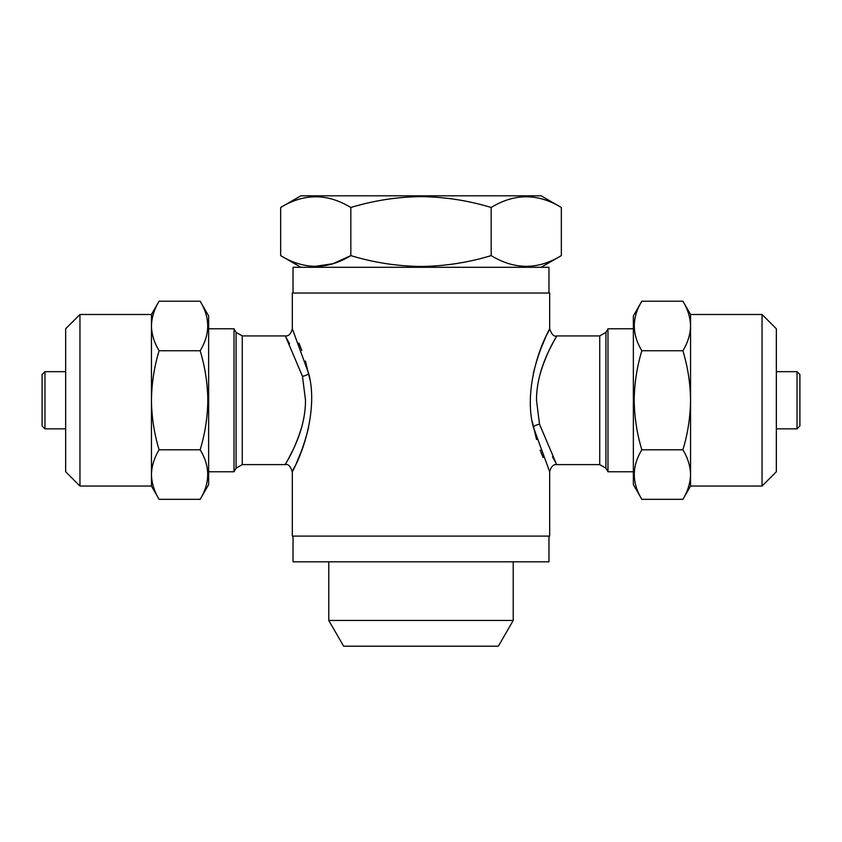 <?xml version="1.0" encoding="UTF-8"?>
<svg xmlns="http://www.w3.org/2000/svg" width="842" height="842" viewBox="0 0 842 842"><rect width="100%" height="100%" fill="white"/><g stroke="black" fill="none" stroke-linecap="round" stroke-linejoin="round"><path stroke-width="1.26" d="M548.963 293.037L548.963 267.293L293.037 267.293L293.037 293.037M561.34 255.61C538.006 269.872 514.62 269.872 491.17 255.61C468.457 262.536 445.071 266.156 421 266.472C397.235 266.198 373.848 262.578 350.83 255.61C327.506 269.872 304.109 269.872 280.66 255.61L280.66 207.49C303.994 193.228 327.38 193.228 350.83 207.49C373.848 200.522 397.235 196.902 421 196.628C445.071 196.944 468.457 200.564 491.17 207.49C514.494 193.228 537.891 193.228 561.34 207.49L561.34 255.61L541.101 267.293M280.66 207.49L300.899 195.807L541.101 195.807L561.34 207.49M79.958 486.055L79.958 314.476L65.655 328.78L65.655 471.762L79.958 486.055L151.444 486.055L159.106 499.327C154.212 491.244 151.665 482.982 151.444 474.562C151.655 483.003 154.212 491.265 159.106 499.327L200.154 499.327C210.216 482.855 210.216 466.352 200.154 449.796C205.069 433.556 207.627 417.043 207.816 400.266C207.585 383.278 205.038 366.765 200.154 350.735C210.216 334.263 210.216 317.76 200.154 301.204L159.106 301.204C154.212 309.298 151.665 317.55 151.444 325.97L151.444 400.266C151.644 417.043 154.191 433.556 159.106 449.796C154.212 457.89 151.665 466.142 151.444 474.562L151.444 486.055M79.958 314.476L151.444 314.476L151.444 325.97C151.655 334.421 154.212 342.673 159.106 350.735C154.233 366.765 151.676 383.278 151.444 400.266L151.444 474.562M200.154 301.204L208.637 315.908L208.637 484.624L200.154 499.327M641.846 499.327L633.363 484.624L633.363 315.908L641.846 301.204C631.784 317.676 631.784 334.19 641.846 350.735C636.931 366.986 634.373 383.489 634.184 400.266C634.415 417.253 636.962 433.767 641.846 449.796C631.784 466.268 631.784 482.782 641.846 499.327L682.894 499.327C687.788 491.244 690.335 482.982 690.556 474.562L690.556 400.266C690.356 383.489 687.809 366.975 682.894 350.735C687.788 342.652 690.335 334.4 690.556 325.97C690.345 317.529 687.788 309.277 682.894 301.204C687.788 309.298 690.335 317.55 690.556 325.97L690.556 314.476L682.894 301.204L641.846 301.204M762.042 314.476L762.042 486.055L776.345 471.762L776.345 328.78L762.042 314.476L690.556 314.476M690.556 486.055L690.556 474.562C690.345 483.003 687.788 491.265 682.894 499.327L690.556 486.055L762.042 486.055M44.963 371.669L44.963 428.862L42.1 425.999L42.1 374.532L44.963 371.669L65.655 371.669M797.037 371.669L797.037 428.862L799.9 425.999L799.9 374.532L797.037 371.669L776.345 371.669M301.499 427.894L302.436 424.368C295.058 451.68 281.575 469.668 285.87 463.405C288.89 457.669 305.562 431.304 305.499 400.266L302.478 376.311L285.754 336.937M286.291 337.863L289.564 343.799M309.709 378.816L305.435 361.018M301.836 350.43L298.889 343.041M242.275 335.926L236.086 332.348L236.086 468.184L242.275 464.605L242.275 335.926L285.164 335.926C288.595 336.347 290.985 333.969 292.321 328.78L308.719 373.648C318.139 408.57 302.857 451.901 295.068 466.079C286.059 482.666 300.415 461.363 308.677 427.052M299.278 434.84L294.963 445.671M293.069 449.775L288.69 458.353M285.754 463.605L285.164 464.605C287.975 463.605 290.353 465.994 292.321 471.762L293.069 470.246M540.501 372.638L539.564 376.163C546.942 348.851 560.425 330.874 556.13 337.126C553.11 342.862 536.438 369.238 536.501 400.266L539.522 424.221L556.246 463.595M555.709 462.668L552.436 456.732M532.291 421.716L536.564 439.513M540.164 450.102L543.111 457.49M633.363 328.78L607.977 328.78L605.914 332.348L605.914 468.184L599.725 464.605L556.836 464.605C553.404 464.184 551.015 466.573 549.679 471.762L533.281 426.883C523.861 391.962 539.143 348.63 546.932 334.463C555.941 317.866 541.585 339.179 533.323 373.49M542.722 365.691L547.037 354.871M548.931 350.756L553.31 342.178M556.246 336.926L556.836 335.926C554.025 336.926 551.647 334.548 549.679 328.78L548.931 330.296M607.977 328.78L607.977 471.762L633.363 471.762M548.816 330.538L546.868 334.6M545.563 337.432L540.206 350.335M549.679 471.762L549.679 536.101L292.321 536.101L292.321 471.762M549.679 328.78L549.679 293.037L292.321 293.037L292.321 328.78M236.086 468.184L234.023 471.762L234.023 328.78L208.637 328.78M513.22 620.459L498.359 646.193L343.641 646.193L328.78 620.459L513.22 620.459L513.22 561.835M548.963 536.101L548.963 561.835L293.037 561.835L293.037 536.101M293.184 469.994L295.132 465.942M296.437 463.111L301.794 450.196M690.556 474.562C690.345 466.121 687.788 457.869 682.894 449.796C687.767 433.767 690.324 417.253 690.556 400.266L690.556 325.97M682.894 449.796L641.846 449.796M682.894 350.735L641.846 350.735M151.444 325.97C151.655 317.529 154.212 309.277 159.106 301.204L151.444 314.476M159.106 449.796L200.154 449.796M159.106 350.735L200.154 350.735M314.413 266.451L332.843 263.746L350.83 255.61L350.83 207.49M491.17 207.49L491.17 255.61M308.719 373.648A7.146 2.61 -12.7 0 1 302.478 376.311M533.281 426.883A7.146 2.61 167.3 0 1 539.522 424.221M599.725 464.605L599.725 335.926L556.836 335.926M44.963 428.862L65.655 428.862M242.275 464.605L285.164 464.605M208.637 471.762L234.023 471.762M328.78 620.459L328.78 561.835M236.086 332.348L234.023 328.78M605.914 468.184L607.977 471.762M605.914 332.348L599.725 335.926M797.037 428.862L776.345 428.862M300.899 267.293L280.66 255.61"/></g></svg>
